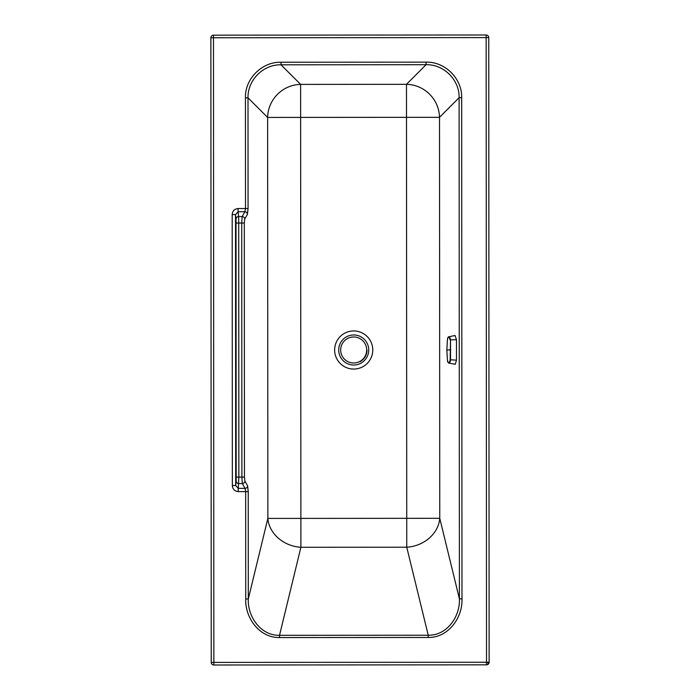 <?xml version="1.0" encoding="UTF-8"?>
<svg xmlns="http://www.w3.org/2000/svg" width="700" height="700" viewBox="0 0 700 700"><rect width="100%" height="100%" fill="white"/><g stroke="black" fill="none" stroke-linecap="round" stroke-linejoin="round"><path stroke-width="1.05" d="M489.125 662.244A2.59 2.59 0 0 1 486.526 664.834L486.526 662.244L213.85 662.41L213.474 37.756L486.15 37.59L486.526 662.244L489.125 662.244L488.749 37.59L486.15 37.59L486.15 35A2.59 2.59 0 0 1 488.749 37.59M461.974 598.841L459.41 598.841L439.757 518.315L300.877 518.403L300.632 117.407L406.499 117.346L406.752 547.216L300.895 547.278A33.346 28.665 13.6 0 1 267.855 518.42L267.619 117.434A33.346 32.708 135 0 1 300.615 84.394L280.998 64.803L426.072 64.715L406.473 84.324A33.346 32.708 -135 0 1 439.512 117.329L439.757 518.315A33.346 28.665 -13.7 0 1 406.752 547.216L428.234 635.224C446.95 635.626 460.233 616.569 459.41 598.841L459.104 97.711C459.637 80.01 443.765 64.164 426.072 64.715L426.064 62.142L280.998 62.23C261.949 61.696 244.869 78.794 245.429 97.843L245.499 208.521L244.869 211.759L242.165 216.562L241.727 223.037L241.885 477.094L242.322 483.56L245.035 488.364L245.665 491.601L245.735 598.972C244.956 617.715 259.376 637.919 279.519 637.56L428.234 637.472C448.385 637.805 462.77 617.584 461.974 598.841L461.676 97.711C462.21 78.663 445.113 61.582 426.064 62.142M280.998 62.23L280.998 64.803C263.209 64.418 247.599 80.045 248.001 97.834L267.619 117.434L300.632 117.407L300.615 84.394L406.473 84.324L406.499 117.346L439.512 117.329L459.104 97.711L461.676 97.711M486.526 664.834L213.85 665L213.85 662.41L211.251 662.41L210.875 37.756A2.59 2.59 0 0 1 213.474 35.166L486.15 35M213.85 665A2.59 2.59 0 0 1 211.251 662.41M244.886 481.049L247.599 485.852A2.59 2.494 150.6 0 1 245.035 488.364L238.245 488.373L238.858 477.094L244.449 477.094L244.886 481.049A2.59 2.494 150.6 0 1 242.322 483.56L238.779 483.569A2.59 2.511 6.3 0 1 236.18 481.049L236.023 219.082A2.59 2.511 -6.3 0 1 238.621 216.571L238.079 211.759L235.524 214.594L235.69 485.537L238.245 488.373L238.254 491.61L248.237 491.601L248.299 598.972L245.735 598.972M245.429 97.843L248.001 97.834L248.062 208.521L247.441 214.27L244.729 219.082A2.59 2.494 -150.6 0 0 242.165 216.562L238.621 216.571L238.709 223.037L244.3 223.037L244.449 477.094M247.441 214.27A2.59 2.494 -150.6 0 0 244.869 211.759L238.079 211.759L238.079 208.53C234.439 208.95 232.479 210.98 232.19 214.602L235.524 214.594L236.023 219.082M210.875 37.756L213.474 37.756L213.474 35.166M232.19 214.602L232.356 485.537L235.69 485.537L236.18 481.049M248.299 598.972C247.502 616.691 260.803 635.74 279.519 635.311L300.895 547.278L300.877 518.403L267.855 518.42L248.299 598.972M367.001 349.991A13.335 13.335 -90 0 1 360.089 361.672A13.335 13.335 -90 0 0 367.001 349.991M450.126 340.06C449.067 335.912 448.149 335.912 447.379 340.078L446.845 349.956L447.396 359.826C448.166 363.974 449.085 363.965 450.144 359.8L450.52 339.824L449.916 337.575L448.735 336.814L455.052 335.493L456.479 339.71L456.488 360.141L455.271 364.306L448.744 363.072L449.995 362.189L450.529 360.027L450.52 339.832M346.491 336.814A15.032 15.032 0 0 0 353.71 365.024A15.032 15.032 0 0 0 368.261 346.273A15.032 15.032 0 0 0 346.491 336.814M353.692 330.942A19.058 19.058 0 0 0 335.239 354.725A19.058 19.058 0 0 0 372.759 349.983A19.058 19.058 0 0 0 353.692 330.942M488.023 663.74A2.59 1.059 -116.6 0 0 487.69 662.244M279.519 637.56L279.519 635.311L428.234 635.224L428.234 637.472M232.356 485.537C232.645 489.16 234.605 491.181 238.254 491.61M248.062 208.521L238.079 208.53M247.599 485.852L248.237 491.601M244.729 219.082L244.3 223.037M236.267 477.094L238.858 477.094L238.709 223.037L236.11 223.037M353.658 362.994A13.011 13.011 0 0 1 340.655 349.991A13.011 13.011 0 0 1 353.658 336.98A13.011 13.011 0 0 1 366.669 349.991A13.011 13.011 0 0 1 353.658 362.994M450.52 339.824L456.479 339.71M456.488 360.141L450.144 359.8M448.735 336.814C448.079 336.787 447.632 337.873 447.387 340.06L446.845 349.956L450.721 349.93M446.845 349.956L447.396 359.844C447.51 361.664 447.956 362.74 448.744 363.072"/></g></svg>
